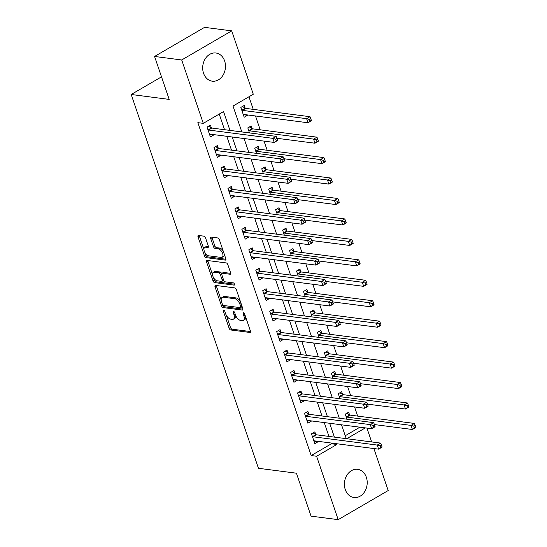 <?xml version="1.0" encoding="UTF-8"?>
<svg xmlns="http://www.w3.org/2000/svg" width="547" height="547" viewBox="0 0 547 547"><rect width="100%" height="100%" fill="white"/><g stroke="black" fill="none" stroke-linecap="round" stroke-linejoin="round"><path stroke-width="0.82" d="M223.675 310.142A1.251 0.643 -120.2 0 0 223.429 310.183A1.251 0.643 -120.2 0 0 223.313 311.168L229.118 328.227A1.785 0.916 -120.2 0 0 230.731 329.971L249.904 332.453A1.785 0.916 -120.2 0 0 250.259 332.391A1.785 0.916 -120.2 0 0 250.423 330.983L244.618 313.923A1.251 0.643 -120.2 0 0 243.49 312.699A1.251 0.643 -120.2 0 0 243.237 312.747A1.251 0.643 -120.2 0 0 243.121 313.732L243.873 315.94A5.716 2.926 -120.2 0 1 243.347 320.439A5.716 2.926 -120.2 0 1 242.218 320.638L240.618 320.426A5.716 2.926 -120.2 0 1 235.463 314.846L234.711 312.645A1.251 0.643 -120.2 0 0 233.583 311.421A1.251 0.643 -120.2 0 0 233.337 311.462A1.251 0.643 -120.2 0 0 233.213 312.446L233.966 314.655A5.716 2.926 -120.2 0 1 233.439 319.161A5.716 2.926 -120.2 0 1 232.311 319.352L230.711 319.147A5.716 2.926 -120.2 0 1 225.555 313.568L224.803 311.359A1.251 0.643 -120.2 0 0 223.675 310.142M224.626 60.949A14.201 11.35 -82.6 0 1 223.019 75.233A14.201 11.35 -82.6 0 1 212.257 81.175A14.201 11.35 -82.6 0 1 203.539 73.223A14.201 11.35 -82.6 0 1 205.146 58.946A14.201 11.35 -82.6 0 1 215.901 53.004A14.201 11.35 -82.6 0 1 224.626 60.949M366.353 477.285A14.201 11.35 -82.6 0 1 364.746 491.562A14.201 11.35 -82.6 0 1 353.991 497.503A14.201 11.35 -82.6 0 1 345.266 489.558A14.201 11.35 -82.6 0 1 346.873 475.275A14.201 11.35 -82.6 0 1 357.635 469.333A14.201 11.35 -82.6 0 1 366.353 477.285M205.549 237.918A1.785 0.916 -120.2 0 0 203.942 236.174L198.561 235.477A1.785 0.916 -120.2 0 0 198.205 235.538A1.785 0.916 -120.2 0 0 198.041 236.94L204.489 255.893A1.785 0.916 -120.2 0 0 206.103 257.637L225.282 260.112A1.785 0.916 -120.2 0 0 225.631 260.051A1.785 0.916 -120.2 0 0 225.795 258.649L219.347 239.695A1.785 0.916 -120.2 0 0 217.733 237.952L211.238 237.118A1.785 0.916 -120.2 0 0 210.882 237.172A1.785 0.916 -120.2 0 0 210.718 238.581L213.48 246.69A1.785 0.916 -120.2 0 0 215.094 248.434L218.315 248.851A4.779 2.448 -120.2 0 1 222.301 252.707A4.779 2.448 -120.2 0 1 222.178 257.281A4.779 2.448 -120.2 0 1 221.241 257.439L208.612 255.811A4.779 2.448 -120.2 0 1 204.626 251.955A4.779 2.448 -120.2 0 1 204.749 247.381A4.779 2.448 -120.2 0 1 205.693 247.217L207.792 247.49A1.785 0.916 -120.2 0 0 208.147 247.429A1.785 0.916 -120.2 0 0 208.311 246.02L205.549 237.918M373.895 448.547L388.192 490.543L338.19 519.65L311.052 516.142L296.433 473.203L258.451 468.287L131.198 94.487L169.187 99.404L154.569 56.457L181.7 59.965L231.702 30.858L253.288 94.248L233.015 106.05L241.822 131.93M338.19 519.65L316.604 456.26L336.884 444.458L336.631 443.726M229.966 130.391L223.552 111.554L203.279 123.355L197.85 122.658L311.181 455.555L316.604 456.26M203.279 123.355L181.7 59.965M215.559 285.411A1.785 0.916 -120.2 0 0 215.21 285.472A1.785 0.916 -120.2 0 0 215.039 286.881L221.494 305.828A1.785 0.916 -120.2 0 0 223.101 307.571L242.28 310.053A1.785 0.916 -120.2 0 0 242.629 309.992A1.785 0.916 -120.2 0 0 242.8 308.583L236.345 289.637A1.785 0.916 -120.2 0 0 234.738 287.893L215.559 285.411M212.995 280.857L206.54 261.91A1.785 0.916 -120.2 0 1 206.704 260.509A1.785 0.916 -120.2 0 1 207.06 260.447L226.232 262.922A1.785 0.916 -120.2 0 1 227.846 264.666L230.608 272.775A1.785 0.916 -120.2 0 1 230.444 274.184A1.785 0.916 -120.2 0 1 230.089 274.245L222.314 273.24A1.785 0.916 -120.2 0 0 221.959 273.302A1.785 0.916 -120.2 0 0 221.795 274.703L223.627 280.085A1.785 0.916 -120.2 0 0 225.234 281.828L233.337 282.874A1.251 0.643 -120.2 0 1 234.376 283.886A1.251 0.643 -120.2 0 1 234.348 285.083A1.251 0.643 -120.2 0 1 234.095 285.124L214.602 282.601A1.785 0.916 -120.2 0 1 212.995 280.857L214.342 280.071L213.474 277.514M311.181 455.555L331.455 443.754L331.202 443.022M328.959 436.417L324.241 422.578M321.992 415.973L317.281 402.127M315.031 395.522L310.32 381.676M308.07 375.071L303.359 361.232M301.11 354.627L296.399 340.781M294.149 334.176L289.438 320.33M287.189 313.732L282.478 299.886M280.228 293.281L275.517 279.435M273.268 272.83L268.55 258.984M266.307 252.386L261.589 238.54M259.346 231.935L254.628 218.089M252.379 211.484L247.668 197.645M245.418 191.04L240.707 177.194M238.458 170.589L233.747 156.743M231.497 150.138L226.786 136.299M224.537 129.694L219.224 114.077M315.756 434.523L314.853 431.856L311.475 433.826L314.819 443.644L318.197 441.675L318.074 441.326M308.795 414.072L307.893 411.412L304.515 413.375L307.852 423.193L311.236 421.224L311.113 420.875M301.835 393.621L300.932 390.961L297.554 392.931L300.891 402.742L304.269 400.78L304.153 400.431M294.874 373.177L293.971 370.517L290.594 372.48L293.93 382.298L297.308 380.329L297.192 379.98M287.913 352.726L287.011 350.066L283.626 352.036L286.97 361.847L290.348 359.878L290.231 359.529M280.953 332.275L280.05 329.615L276.666 331.585L280.009 341.396L283.387 339.434L283.271 339.085M273.992 311.831L273.083 309.171L269.705 311.134L273.049 320.952L276.426 318.983L276.31 318.634M267.032 291.38L266.122 288.72L262.745 290.689L266.088 300.501L269.466 298.532L269.35 298.183M260.071 270.929L259.162 268.269L255.784 270.239L259.128 280.05L262.505 278.088L262.389 277.739M253.111 250.485L252.201 247.825L248.823 249.788L252.167 259.606L255.545 257.637L255.422 257.288M246.15 230.034L245.241 227.374L241.863 229.343L245.206 239.155L248.584 237.193L248.461 236.844M239.183 209.59L238.28 206.923L234.902 208.892L238.239 218.711L241.624 216.742L241.5 216.393M232.222 189.139L231.319 186.479L227.942 188.442L231.278 198.26L234.663 196.291L234.54 195.942M225.261 168.688L224.359 166.028L220.981 167.997L224.318 177.809L227.696 175.847L227.579 175.498M218.301 148.244L217.398 145.577L214.014 147.546L217.357 157.365L220.735 155.396L220.619 155.047M211.34 127.793L210.438 125.133L207.053 127.095L210.397 136.914L213.774 134.945L213.658 134.596M357.663 416.096L354.552 406.947M350.702 395.645L347.584 386.497M343.742 375.194L340.624 366.046M336.781 354.75L333.663 345.601M329.82 334.299L326.703 325.15M322.86 313.855L319.742 304.7M315.892 293.404L312.781 284.255M308.932 272.953L305.821 263.804M301.971 252.509L298.86 243.36M295.011 232.058L291.9 222.909M288.05 211.607L284.939 202.458M281.09 191.163L277.972 182.014M274.129 170.712L271.011 161.563M267.168 150.261L264.051 141.112M260.208 129.817L255.49 115.971M253.247 109.366L248.953 96.771M345.246 435.727L359.919 427.186M349.547 414.852L348.644 412.192L345.266 414.161L346.983 419.2M342.586 394.401L341.684 391.741L338.299 393.71L340.022 398.756M335.626 373.957L334.723 371.297L331.338 373.259L333.055 378.305M328.665 353.506L327.756 350.846L324.378 352.815L326.094 357.854M321.704 333.061L320.795 330.395L317.417 332.364L319.133 337.41M314.744 312.611L313.834 309.951L310.457 311.913L312.173 316.959M307.783 292.16L306.874 289.5L303.496 291.469L305.212 296.508M300.823 271.715L299.913 269.049L296.536 271.018L298.252 276.064M293.855 251.264L292.953 248.605L289.575 250.567L291.291 255.613M286.895 230.813L285.992 228.154L282.614 230.123L284.331 235.162M279.934 210.369L279.032 207.703L275.654 209.672L277.37 214.718M272.974 189.918L272.071 187.259L268.686 189.221L270.409 194.267M266.013 169.467L265.11 166.808L261.726 168.777L263.442 173.823M259.052 149.023L258.143 146.364L254.765 148.326L256.481 153.372M252.092 128.572L251.182 125.913L247.805 127.882L249.521 132.921M245.131 108.121L244.222 105.462L240.844 107.431L244.188 117.243L247.565 115.28L247.449 114.932M161.509 76.847L131.198 94.487M154.569 56.457L204.571 27.35L231.702 30.858M366.934 428.096L371.652 441.942M346.743 438.721L365.341 427.891M244.071 138.528L248.782 152.374M251.032 158.979L255.743 172.825M257.993 179.43L262.704 193.276M264.953 199.874L269.664 213.72M271.914 220.325L276.625 234.171M278.874 240.776L283.592 254.615M285.835 261.22L290.553 275.066M292.795 281.671L297.513 295.517M299.763 302.122L304.474 315.961M306.723 322.566L311.434 336.412M313.684 343.017L318.395 356.863M320.645 363.468L325.356 377.307M327.605 383.912L332.316 397.758M334.566 404.363L339.277 418.209M341.526 424.807L346.237 438.653M334.381 437.121L329.67 423.275M327.421 416.67L322.709 402.831M320.46 396.226L315.749 382.38M313.499 375.775L308.788 361.929M306.539 355.324L301.828 341.485M299.578 334.88L294.86 321.034M292.618 314.429L287.9 300.583M285.657 293.978L280.939 280.139M278.69 273.534L273.979 259.688M271.729 253.083L267.018 239.237M264.769 232.639L260.057 218.793M257.808 212.188L253.097 198.342M250.847 191.737L246.136 177.898M243.887 171.293L239.176 157.447M236.926 150.842L232.215 136.996M331.455 443.754L336.884 444.458M247.565 115.28L243.333 114.733M318.197 441.675L313.957 441.128M311.236 421.224L306.997 420.677M304.269 400.78L300.036 400.233M297.308 380.329L293.076 379.782M290.348 359.878L286.115 359.331M283.387 339.434L279.155 338.887M276.426 318.983L272.194 318.436M269.466 298.532L265.233 297.985M262.505 278.088L258.273 277.541M255.545 257.637L251.305 257.09M248.584 237.193L244.345 236.639M241.624 216.742L237.384 216.195M234.663 196.291L230.424 195.744M227.696 175.847L223.463 175.3M220.735 155.396L216.503 154.849M213.774 134.945L209.542 134.398M233.439 319.161L234.786 318.375A5.716 2.926 -120.2 0 0 235.702 315.482M243.347 320.439L244.694 319.653A5.716 2.926 -120.2 0 0 245.617 316.87M226.349 315.339L230.472 327.441A1.785 0.916 -120.2 0 0 232.078 329.185L250.553 331.571M221.494 305.828L222.841 305.041A1.785 0.916 -120.2 0 0 224.455 306.785L242.923 309.171M216.263 285.507A1.785 0.916 -120.2 0 0 216.393 286.095L221.2 300.207M222.383 304.255A1.251 0.643 -120.2 0 0 223.511 305.479L240.345 307.653A1.251 0.643 -120.2 0 0 240.591 307.612A1.251 0.643 -120.2 0 0 240.707 306.628L239.914 304.296A5.716 2.926 -120.2 0 0 234.752 298.717L223.251 297.233A5.716 2.926 -120.2 0 0 222.123 297.424A5.716 2.926 -120.2 0 0 221.59 301.93L222.383 304.255M241.692 306.867A1.251 0.643 -120.2 0 0 241.938 306.826A1.251 0.643 -120.2 0 0 242.116 306.58M240.468 301.739A5.716 2.926 -120.2 0 0 236.106 297.93L234.752 298.717M222.123 297.424L223.47 296.638A5.716 2.926 -120.2 0 1 224.598 296.44L236.106 297.93M212.537 274.772L207.894 261.124L206.54 261.91M207.764 260.536A1.785 0.916 -120.2 0 0 207.894 261.124M230.738 273.363L223.661 272.454A1.785 0.916 -120.2 0 0 223.313 272.515L221.959 273.302M234.499 284.214L215.956 281.814L214.602 282.601M214.246 272.194A4.779 2.448 -120.2 0 0 213.303 272.358A4.779 2.448 -120.2 0 0 213.18 276.932A4.779 2.448 -120.2 0 0 217.166 280.789L221.617 281.363A1.785 0.916 -120.2 0 0 221.966 281.302A1.785 0.916 -120.2 0 0 222.137 279.893L220.304 274.512A1.785 0.916 -120.2 0 0 218.691 272.768L214.246 272.194L215.593 271.408A4.779 2.448 -120.2 0 0 214.65 271.572L213.303 272.358M221.966 281.302L223.32 280.515A1.785 0.916 -120.2 0 0 223.607 280.023M215.593 271.408L220.044 271.982A1.785 0.916 -120.2 0 1 221.651 273.726L221.679 273.794M214.342 280.071A1.785 0.916 -120.2 0 0 215.956 281.814M204.749 247.381L206.096 246.594A4.779 2.448 -120.2 0 1 207.04 246.43L208.441 246.615M222.178 257.281L223.532 256.488A4.779 2.448 -120.2 0 0 224.318 254.293M223.231 251.114A4.779 2.448 -120.2 0 0 219.662 248.065L218.315 248.851M211.942 237.207A1.785 0.916 -120.2 0 0 212.072 237.795L214.827 245.904A1.785 0.916 -120.2 0 0 216.441 247.647L219.662 248.065M205.043 252.762L205.843 255.107A1.785 0.916 -120.2 0 0 207.457 256.851L225.925 259.237M199.265 235.566A1.785 0.916 -120.2 0 0 199.395 236.154L203.963 249.582M374.442 424.575L412.424 429.491L411.029 425.395L414.407 423.433L350.162 415.125A1.819 0.93 59.8 0 1 349.711 414.954L346.873 413.217M413.874 426.216L414.428 427.857L415.782 427.063L415.228 425.429L413.874 426.216L411.029 425.395L346.777 417.087A1.819 0.93 59.8 0 1 346.333 416.923L346.169 416.821M415.782 427.063L415.802 427.522L412.424 429.491L414.428 427.857M414.407 423.433L415.228 425.429M381.991 446.735L381.437 445.101L380.083 445.887L380.644 447.521L381.991 446.735L382.011 447.186L378.633 449.155L314.381 440.848A1.819 0.93 -120.2 0 0 314.026 440.909L313.91 440.978M380.644 447.521L378.633 449.155L377.245 445.067L380.623 443.097L316.371 434.79A1.819 0.93 -120.2 0 1 315.927 434.619L313.082 432.889M312.378 436.485L312.549 436.588A1.819 0.93 -120.2 0 0 312.993 436.759L377.245 445.067L380.083 445.887M381.437 445.101L380.623 443.097M367.481 404.13L405.464 409.04L404.069 404.951L407.447 402.982L343.201 394.674A1.819 0.93 59.8 0 1 342.75 394.503L339.913 392.773M406.913 405.771L407.467 407.406L408.821 406.619L408.26 404.985L406.913 405.771L404.069 404.951L339.817 396.643A1.819 0.93 59.8 0 1 339.372 396.472L339.208 396.37M408.821 406.619L408.841 407.071L405.464 409.04L407.467 407.406M407.447 402.982L408.26 404.985M360.521 383.679L398.503 388.589L397.108 384.5L400.486 382.538L336.234 374.23A1.819 0.93 59.8 0 1 335.79 374.059L332.952 372.322M399.953 385.32L400.507 386.955L401.86 386.168L401.3 384.534L399.953 385.32L397.108 384.5L332.856 376.192A1.819 0.93 59.8 0 1 332.412 376.021L332.248 375.919M401.86 386.168L401.881 386.626L398.503 388.589L400.507 386.955M400.486 382.538L401.3 384.534M353.56 363.229L391.543 368.145L390.148 364.056L393.525 362.087L329.273 353.779A1.819 0.93 59.8 0 1 328.829 353.608L325.991 351.878M392.992 364.87L393.546 366.511L394.9 365.724L394.339 364.083L392.992 364.87L390.148 364.056L325.896 355.748A1.819 0.93 59.8 0 1 325.451 355.577L325.287 355.475M394.9 365.724L394.92 366.175L391.543 368.145L393.546 366.511M393.525 362.087L394.339 364.083M375.03 426.284L374.476 424.65L373.122 425.436L373.683 427.07L375.03 426.284L375.051 426.742L371.673 428.704L307.421 420.404A1.819 0.93 -120.2 0 0 307.065 420.465L306.949 420.534M373.683 427.07L371.673 428.704L370.278 424.616L373.663 422.653L309.411 414.346A1.819 0.93 -120.2 0 1 308.966 414.175L306.122 412.438M305.417 416.041L305.582 416.137A1.819 0.93 -120.2 0 0 306.033 416.308L370.278 424.616L373.122 425.436M374.476 424.65L373.663 422.653M368.069 405.84L367.516 404.199L366.162 404.992L366.716 406.626L368.069 405.84L368.09 406.291L364.712 408.26L300.46 399.953A1.819 0.93 -120.2 0 0 300.105 400.014L299.988 400.083M366.716 406.626L364.712 408.26L363.317 404.171L366.695 402.202L302.45 393.895A1.819 0.93 -120.2 0 1 302.006 393.724L299.161 391.994M298.457 395.59L298.621 395.693A1.819 0.93 -120.2 0 0 299.072 395.864L363.317 404.171L366.162 404.992M367.516 404.199L366.695 402.202M361.109 385.389L360.555 383.755L359.201 384.541L359.755 386.175L361.109 385.389L361.129 385.847L357.752 387.809L293.5 379.502A1.819 0.93 -120.2 0 0 293.144 379.563A1.819 0.93 -120.2 0 0 293.137 379.57L293.028 379.632M359.755 386.175L357.752 387.809L356.357 383.721L359.735 381.751L295.489 373.444A1.819 0.93 -120.2 0 1 295.038 373.273L292.201 371.543M291.496 375.139L291.66 375.242A1.819 0.93 -120.2 0 0 292.105 375.413L356.357 383.721L359.201 384.541M360.555 383.755L359.735 381.751M346.6 342.784L384.575 347.694L383.187 343.605L386.565 341.636L322.313 333.328A1.819 0.93 59.8 0 1 321.868 333.157L319.031 331.427M386.032 344.425L386.585 346.06L387.939 345.273L387.379 343.639L386.032 344.425L383.187 343.605L318.935 335.297A1.819 0.93 59.8 0 1 318.491 335.126L318.327 335.024M387.939 345.273L387.96 345.725L384.575 347.694L386.585 346.06M386.565 341.636L387.379 343.639M354.148 364.938L353.588 363.304L352.241 364.09L352.794 365.731L354.148 364.938L354.169 365.396L350.791 367.365L286.539 359.058A1.819 0.93 -120.2 0 0 286.177 359.119L286.067 359.188M352.794 365.731L350.791 367.365L349.396 363.27L352.774 361.307L288.529 353A1.819 0.93 -120.2 0 1 288.078 352.829L285.24 351.092M284.536 354.695L284.7 354.798A1.819 0.93 -120.2 0 0 285.144 354.962L349.396 363.27L352.241 364.09M353.588 363.304L352.774 361.307M339.639 322.333L377.615 327.243L376.227 323.154L379.604 321.192L315.352 312.884A1.819 0.93 59.8 0 1 314.908 312.713L312.07 310.976M379.064 323.974L379.625 325.609L380.979 324.822L380.418 323.188L379.064 323.974L376.227 323.154L311.975 314.846A1.819 0.93 59.8 0 1 311.53 314.675L311.366 314.58M380.979 324.822L380.999 325.28L377.615 327.243L379.625 325.609M379.604 321.192L380.418 323.188M332.679 301.889L370.654 306.799L369.266 302.71L372.644 300.741L308.392 292.433A1.819 0.93 59.8 0 1 307.947 292.262L305.103 290.532M372.104 303.523L372.664 305.164L374.011 304.378L373.457 302.737L372.104 303.523L369.266 302.71L305.014 294.402A1.819 0.93 59.8 0 1 304.57 294.231L304.399 294.129M374.011 304.378L374.032 304.829L370.654 306.799L372.664 305.164M372.644 300.741L373.457 302.737M325.718 281.438L363.693 286.348L362.305 282.259L365.683 280.29L301.431 271.982A1.819 0.93 59.8 0 1 300.987 271.811L298.142 270.081M365.143 283.079L365.704 284.713L367.051 283.927L366.497 282.293L365.143 283.079L362.305 282.259L298.053 273.951A1.819 0.93 59.8 0 1 297.609 273.78L297.438 273.678M367.051 283.927L367.071 284.378L363.693 286.348L365.704 284.713M365.683 280.29L366.497 282.293M318.757 260.987L356.733 265.897L355.338 261.808L358.723 259.846L294.471 251.538A1.819 0.93 59.8 0 1 294.026 251.367L291.182 249.63M358.182 262.628L358.743 264.263L360.09 263.476L359.536 261.842L358.182 262.628L355.338 261.808L291.093 253.5A1.819 0.93 59.8 0 1 290.648 253.329L290.478 253.234M360.09 263.476L360.111 263.934L356.733 265.897L358.743 264.263M358.723 259.846L359.536 261.842M311.797 240.543L349.772 245.453L348.377 241.364L351.762 239.395L287.51 231.087A1.819 0.93 59.8 0 1 287.066 230.916L284.221 229.186M351.222 242.184L351.776 243.818L353.13 243.032L352.576 241.391L351.222 242.184L348.377 241.364L284.132 233.056A1.819 0.93 59.8 0 1 283.681 232.885L283.517 232.783M353.13 243.032L353.15 243.483L349.772 245.453L351.776 243.818M351.762 239.395L352.576 241.391M347.188 344.494L346.627 342.86L345.28 343.646L345.834 345.28L347.188 344.494L347.208 344.945L343.831 346.914L279.579 338.607A1.819 0.93 -120.2 0 0 279.216 338.668L279.107 338.737M345.834 345.28L343.831 346.914L342.436 342.825L345.813 340.856L281.561 332.549A1.819 0.93 -120.2 0 1 281.117 332.378L278.279 330.648M277.575 334.244L277.739 334.347A1.819 0.93 -120.2 0 0 278.184 334.518L342.436 342.825L345.28 343.646M346.627 342.86L345.813 340.856M340.227 324.043L339.666 322.409L338.32 323.195L338.873 324.829L340.227 324.043L340.248 324.501L336.87 326.463L272.618 318.156A1.819 0.93 -120.2 0 0 272.256 318.217A1.819 0.93 -120.2 0 0 272.249 318.224L272.139 318.292M338.873 324.829L336.87 326.463L335.475 322.374L338.853 320.412L274.601 312.105A1.819 0.93 -120.2 0 1 274.156 311.934L271.319 310.197M270.615 313.793L270.779 313.896A1.819 0.93 -120.2 0 0 271.223 314.067L335.475 322.374L338.32 323.195M339.666 322.409L338.853 320.412M333.267 303.599L332.706 301.958L331.359 302.744L331.913 304.385L333.267 303.599L333.287 304.05L329.903 306.019L265.657 297.712A1.819 0.93 -120.2 0 0 265.295 297.773L265.179 297.841M331.913 304.385L329.903 306.019L328.515 301.93L331.892 299.961L267.64 291.654A1.819 0.93 -120.2 0 1 267.196 291.483L264.358 289.753M263.654 293.349L263.818 293.452A1.819 0.93 -120.2 0 0 264.263 293.623L328.515 301.93L331.359 302.744M332.706 301.958L331.892 299.961M326.306 283.148L325.745 281.514L324.392 282.3L324.952 283.934L326.306 283.148L326.327 283.599L322.942 285.568L258.697 277.261A1.819 0.93 -120.2 0 0 258.334 277.322L258.218 277.391M324.952 283.934L322.942 285.568L321.554 281.479L324.932 279.51L260.68 271.203A1.819 0.93 -120.2 0 1 260.235 271.032L257.398 269.302M256.693 272.898L256.858 273.001A1.819 0.93 -120.2 0 0 257.302 273.172L321.554 281.479L324.392 282.3M325.745 281.514L324.932 279.51M319.339 262.697L318.785 261.063L317.431 261.849L317.992 263.483L319.339 262.697L319.359 263.155L315.981 265.117L251.729 256.81A1.819 0.93 -120.2 0 0 251.374 256.878L251.258 256.946M317.992 263.483L315.981 265.117L314.593 261.028L317.971 259.066L253.719 250.758A1.819 0.93 -120.2 0 1 253.275 250.588L250.43 248.851M249.726 252.454L249.897 252.55A1.819 0.93 -120.2 0 0 250.341 252.721L314.593 261.028L317.431 261.849M318.785 261.063L317.971 259.066M304.829 220.092L342.812 225.002L341.417 220.913L344.795 218.944L280.549 210.636A1.819 0.93 59.8 0 1 280.098 210.465L277.261 208.735M344.261 221.733L344.815 223.367L346.169 222.581L345.615 220.947L344.261 221.733L341.417 220.913L277.165 212.605A1.819 0.93 59.8 0 1 276.72 212.434L276.556 212.332M346.169 222.581L346.189 223.039L342.812 225.002L344.815 223.367M344.795 218.944L345.615 220.947M312.378 242.253L311.824 240.612L310.47 241.398L311.031 243.039L312.378 242.253L312.399 242.704L309.021 244.673L244.769 236.366A1.819 0.93 -120.2 0 0 244.413 236.427L244.297 236.495M311.031 243.039L309.021 244.673L307.633 240.584L311.011 238.615L246.759 230.308A1.819 0.93 -120.2 0 1 246.314 230.137L243.47 228.407M242.765 232.003L242.936 232.106A1.819 0.93 -120.2 0 0 243.381 232.277L307.633 240.584L310.47 241.398M311.824 240.612L311.011 238.615M297.869 199.641L335.851 204.557L334.456 200.462L337.834 198.499L273.589 190.192A1.819 0.93 59.8 0 1 273.138 190.021L270.3 188.284M337.301 201.282L337.855 202.916L339.208 202.13L338.655 200.496L337.301 201.282L334.456 200.462L270.204 192.154A1.819 0.93 59.8 0 1 269.76 191.983L269.596 191.888M339.208 202.13L339.229 202.588L335.851 204.557L337.855 202.916M337.834 198.499L338.655 200.496M305.417 221.802L304.864 220.167L303.51 220.954L304.07 222.588L305.417 221.802L305.438 222.253L302.06 224.222L237.808 215.915A1.819 0.93 -120.2 0 0 237.453 215.976A1.819 0.93 -120.2 0 0 237.446 215.983L237.336 216.044M304.07 222.588L302.06 224.222L300.665 220.133L304.05 218.164L239.798 209.857A1.819 0.93 -120.2 0 1 239.354 209.686L236.509 207.956M235.805 211.552L235.976 211.655A1.819 0.93 -120.2 0 0 236.42 211.826L300.665 220.133L303.51 220.954M304.864 220.167L304.05 218.164M290.908 179.197L328.891 184.107L327.496 180.018L330.873 178.048L266.621 169.741A1.819 0.93 59.8 0 1 266.177 169.57L263.339 167.84M330.34 180.838L330.894 182.472L332.248 181.686L331.687 180.052L330.34 180.838L327.496 180.018L263.244 171.71A1.819 0.93 59.8 0 1 262.799 171.539L262.635 171.437M332.248 181.686L332.268 182.137L328.891 184.107L330.894 182.472M330.873 178.048L331.687 180.052M298.457 201.351L297.903 199.717L296.549 200.503L297.103 202.137L298.457 201.351L298.477 201.809L295.1 203.771L230.848 195.464A1.819 0.93 -120.2 0 0 230.492 195.532L230.376 195.6M297.103 202.137L295.1 203.771L293.705 199.682L297.089 197.72L232.837 189.412A1.819 0.93 -120.2 0 1 232.393 189.241L229.549 187.505M228.844 191.108L229.008 191.204A1.819 0.93 -120.2 0 0 229.46 191.375L293.705 199.682L296.549 200.503M297.903 199.717L297.089 197.72M283.948 158.746L321.93 163.656L320.535 159.567L323.913 157.598L259.661 149.29A1.819 0.93 59.8 0 1 259.216 149.126L256.379 147.389M323.38 160.387L323.933 162.021L325.287 161.235L324.727 159.601L323.38 160.387L320.535 159.567L256.283 151.259A1.819 0.93 59.8 0 1 255.839 151.088L255.675 150.986M325.287 161.235L325.308 161.693L321.93 163.656L323.933 162.021M323.913 157.598L324.727 159.601M291.496 180.907L290.942 179.266L289.589 180.052L290.142 181.693L291.496 180.907L291.517 181.358L288.139 183.327L223.887 175.019A1.819 0.93 -120.2 0 0 223.532 175.081L223.415 175.149M290.142 181.693L288.139 183.327L286.744 179.238L290.122 177.269L225.877 168.961A1.819 0.93 -120.2 0 1 225.426 168.791L222.588 167.061M221.884 170.657L222.048 170.76A1.819 0.93 -120.2 0 0 222.492 170.931L286.744 179.238L289.589 180.052M290.942 179.266L290.122 177.269M276.987 138.295L314.963 143.211L313.575 139.116L316.952 137.153L252.7 128.846A1.819 0.93 59.8 0 1 252.256 128.675L249.418 126.938M316.419 139.936L316.973 141.577L318.327 140.784L317.766 139.15L316.419 139.936L313.575 139.116L249.323 130.815A1.819 0.93 59.8 0 1 248.878 130.644L248.714 130.542M318.327 140.784L318.347 141.242L314.963 143.211L316.973 141.577M316.952 137.153L317.766 139.15M284.536 160.456L283.982 158.821L282.628 159.608L283.182 161.242L284.536 160.456L284.556 160.914L281.179 162.876L216.927 154.569A1.819 0.93 -120.2 0 0 216.564 154.63L216.455 154.698M283.182 161.242L281.179 162.876L279.784 158.787L283.161 156.818L218.916 148.51A1.819 0.93 -120.2 0 1 218.465 148.34L215.627 146.61M214.923 150.206L215.087 150.309A1.819 0.93 -120.2 0 0 215.532 150.48L279.784 158.787L282.628 159.608M283.982 158.821L283.161 156.818M243.278 114.583L243.388 114.521A1.819 0.93 59.8 0 1 243.757 114.453L308.002 122.76L306.614 118.672L309.992 116.702L245.74 108.395A1.819 0.93 59.8 0 1 245.295 108.224L242.458 106.494M309.452 119.492L310.012 121.126L311.366 120.34L310.805 118.706L309.452 119.492L306.614 118.672L242.362 110.364A1.819 0.93 59.8 0 1 241.918 110.193L241.753 110.091M311.366 120.34L311.387 120.791L308.002 122.76L310.012 121.126M309.992 116.702L310.805 118.706M277.575 140.005L277.014 138.37L275.667 139.157L276.221 140.791L277.575 140.005L277.596 140.463L274.218 142.432L209.966 134.124A1.819 0.93 -120.2 0 0 209.604 134.186L209.494 134.254M276.221 140.791L274.218 142.432L272.823 138.336L276.201 136.374L211.949 128.066A1.819 0.93 -120.2 0 1 211.504 127.895L208.667 126.159M207.963 129.762L208.127 129.858A1.819 0.93 -120.2 0 0 208.571 130.029L272.823 138.336L275.667 139.157M277.014 138.37L276.201 136.374M224.338 310.566L223.313 311.168M244.153 313.13L243.121 313.732M234.246 311.852L233.213 312.446M235.155 313.964L233.966 314.655M245.063 315.243L243.873 315.94M250.485 332.111L249.904 332.453M232.078 329.185L230.731 329.971M230.472 327.441L229.118 328.227M242.861 309.711L242.28 310.053M224.455 306.785L223.101 307.571M216.393 286.095L215.039 286.881M241.897 305.93L240.707 306.628M241.104 303.606L239.914 304.296M224.598 296.44L223.251 297.233M230.67 273.903L230.089 274.245M223.661 272.454L222.314 273.24M234.506 284.884L234.095 285.124M223.326 279.202L222.137 279.893M221.651 273.726L220.304 274.512M220.044 271.982L218.691 272.768M208.373 247.155L207.792 247.49M207.04 246.43L205.693 247.217M216.441 247.647L215.094 248.434M214.827 245.904L213.48 246.69M212.072 237.795L210.718 238.581M225.856 259.777L225.282 260.112M207.457 256.851L206.103 257.637M205.843 255.107L204.489 255.893M199.395 236.154L198.041 236.94M350.162 415.125L346.777 417.087M349.711 414.954L346.333 416.923M312.549 436.588L315.927 434.619M312.993 436.759L316.371 434.79M343.201 394.674L339.817 396.643M342.75 394.503L339.372 396.472M336.234 374.23L332.856 376.192M335.79 374.059L332.412 376.021M329.273 353.779L325.896 355.748M328.829 353.608L325.451 355.577M305.582 416.137L308.966 414.175M306.033 416.308L309.411 414.346M298.621 395.693L302.006 393.724M299.072 395.864L302.45 393.895M291.66 375.242L295.038 373.273M292.105 375.413L295.489 373.444M322.313 333.328L318.935 335.297M321.868 333.157L318.491 335.126M284.7 354.798L288.078 352.829M285.144 354.962L288.529 353M315.352 312.884L311.975 314.846M314.908 312.713L311.53 314.675M308.392 292.433L305.014 294.402M307.947 292.262L304.57 294.231M301.431 271.982L298.053 273.951M300.987 271.811L297.609 273.78M294.471 251.538L291.093 253.5M294.026 251.367L290.648 253.329M287.51 231.087L284.132 233.056M287.066 230.916L283.681 232.885M277.739 334.347L281.117 332.378M278.184 334.518L281.561 332.549M270.779 313.896L274.156 311.934M271.223 314.067L274.601 312.105M263.818 293.452L267.196 291.483M264.263 293.623L267.64 291.654M256.858 273.001L260.235 271.032M257.302 273.172L260.68 271.203M249.897 252.55L253.275 250.588M250.341 252.721L253.719 250.758M280.549 210.636L277.165 212.605M280.098 210.465L276.72 212.434M242.936 232.106L246.314 230.137M243.381 232.277L246.759 230.308M273.589 190.192L270.204 192.154M273.138 190.021L269.76 191.983M235.976 211.655L239.354 209.686M236.42 211.826L239.798 209.857M266.621 169.741L263.244 171.71M266.177 169.57L262.799 171.539M229.008 191.204L232.393 189.241M229.46 191.375L232.837 189.412M259.661 149.29L256.283 151.259M259.216 149.126L255.839 151.088M222.048 170.76L225.426 168.791M222.492 170.931L225.877 168.961M252.7 128.846L249.323 130.815M252.256 128.675L248.878 130.644M215.087 150.309L218.465 148.34M215.532 150.48L218.916 148.51M245.74 108.395L242.362 110.364M245.295 108.224L241.918 110.193M208.127 129.858L211.504 127.895M208.571 130.029L211.949 128.066M241.938 306.826L240.591 307.612"/></g></svg>
